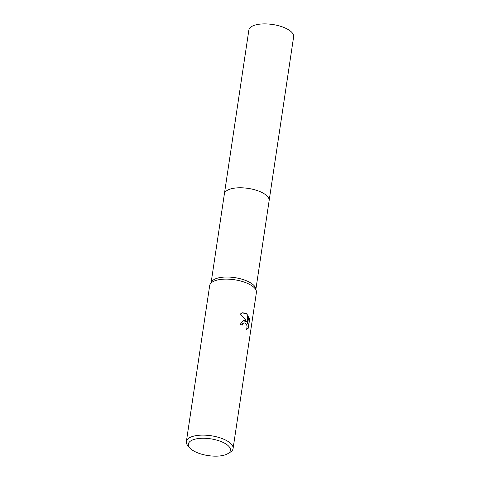 <?xml version="1.0" encoding="UTF-8"?>
<svg xmlns="http://www.w3.org/2000/svg" width="480" height="480" viewBox="0 0 480 480"><rect width="100%" height="100%" fill="white"/><g stroke="black" fill="none" stroke-linecap="round" stroke-linejoin="round"><path stroke-width="0.72" d="M189.93 448.026L188.088 445.974A23.616 9.42 8.5 0 1 186.366 441.576L209.682 285.564A23.616 9.42 8.5 0 1 210.186 284.154L211.512 281.862A22.632 9.024 8.5 0 1 227.718 277.032A22.632 9.024 8.5 0 1 250.134 282.576A22.632 9.024 8.5 0 1 255.732 288.468L256.332 291.054A23.616 9.42 8.5 0 1 256.398 292.542L233.082 448.554A23.616 9.42 8.5 0 1 230.154 452.256L227.79 453.684A21.258 8.478 8.5 0 1 193.704 450.942A21.258 8.478 8.5 0 1 189.93 448.026A21.258 8.478 8.5 0 1 198.222 438.558A21.258 8.478 8.5 0 1 225.108 443.472A21.258 8.478 8.5 0 1 227.79 453.684M211.14 282.51L224.37 193.956A22.632 9.024 8.5 0 1 231.81 188.64A22.632 9.024 8.5 0 1 256.518 190.326A22.632 9.024 8.5 0 1 269.136 200.646L293.634 36.756A22.632 9.024 8.5 0 0 281.01 26.436A22.632 9.024 8.5 0 0 256.302 24.75A22.632 9.024 8.5 0 0 248.862 30.066L224.37 193.956A22.632 9.024 8.5 0 1 239.382 187.776A22.632 9.024 8.5 0 1 263.472 193.326A22.632 9.024 8.5 0 1 269.136 200.646A22.632 9.024 8.5 0 1 269.118 200.766M210.186 284.154A23.616 9.42 8.5 0 1 227.1 279.114A23.616 9.42 8.5 0 1 250.488 284.904A23.616 9.42 8.5 0 1 256.332 291.054M245.154 320.604L246.948 322.122L245.304 319.59L240.354 313.956L242.67 312.774L246.24 313.32L247.188 314.058L247.722 323.298L248.742 316.446L249.558 319.716L248.298 328.17L246.666 329.4L247.062 326.622L246.786 325.176L245.358 323.112L243.96 322.866L242.754 323.73L242.226 325.14A23.616 9.42 -171.5 0 0 240.258 324.27L243.294 320.472L245.154 320.604M186.366 441.576A23.616 9.42 8.5 0 1 202.032 435.126A23.616 9.42 8.5 0 1 227.172 440.916A23.616 9.42 8.5 0 1 233.082 448.554M241.968 325.014L242.466 323.802L243.822 322.902M243.15 320.508L246.948 322.122M247.722 323.298L247.422 323.364L247.188 314.058M246.9 314.124L242.52 312.816M246.582 329.406L247.992 328.242L249.558 319.716M249.258 319.788L248.652 317.058M247.992 328.242L248.298 328.17M269.136 200.646L255.9 289.2"/></g></svg>
